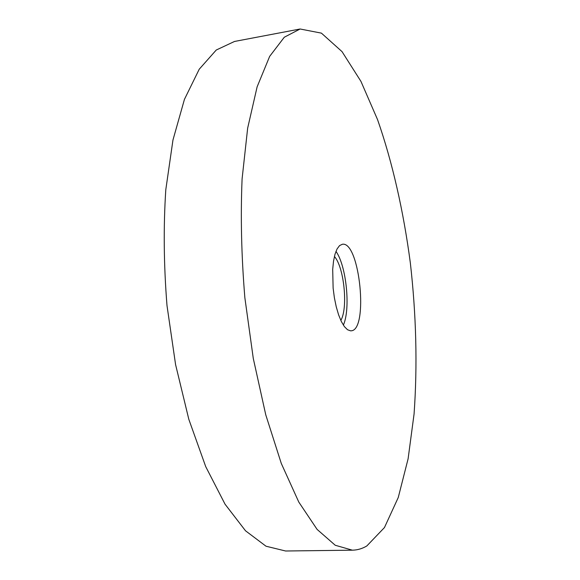 <?xml version="1.0" encoding="UTF-8"?>
<svg xmlns="http://www.w3.org/2000/svg" width="580" height="580" viewBox="0 0 580 580"><rect width="100%" height="100%" fill="white"/><g stroke="black" fill="none" stroke-linecap="round" stroke-linejoin="round"><path stroke-width="0.87" d="M334.413 256.476C344.129 267.184 348.225 308.002 340.83 320.421M352.372 550.181L285.599 551L266.017 546.222L245.521 530.794L225.04 504.187L205.719 466.632L188.826 419.34L175.581 364.588L166.996 305.558C163.778 265.248 163.379 226.628 165.8 189.711L172.963 140.012L184.44 99.361L199.23 69.216L216.253 50.025L234.494 41.463L300.106 29L321.421 33.14L342.026 51.62L360.941 81.381L377.544 119.603C392.486 162.291 403.557 211.512 410.336 262.878C416.273 315.136 417.52 365.509 414.069 413.997L408.11 458.78L398.264 497.488L384.46 527.546L366.828 545.954C362.268 548.673 357.447 550.087 352.372 550.181L335.24 545.258L317.108 529.409L298.787 502.062L281.286 463.435L265.749 414.787L253.286 358.447L244.862 297.75C241.432 256.331 240.512 216.71 242.092 178.908L247.66 128.137L257.136 86.804L269.664 56.369L284.294 37.229L300.106 29M350.559 330.832L347.507 329.73L344.404 326.62L341.388 321.603L338.618 314.882L336.24 306.784L334.37 297.7L333.123 288.093L332.695 269.301L333.536 261.072L335.015 254.185L337.06 248.958L339.554 245.608L342.36 244.26C359.774 240.932 368.771 330.622 351.045 330.817L350.559 330.832M335.965 251.365C346.419 265.865 350.726 308.836 343.367 325.126"/></g></svg>
